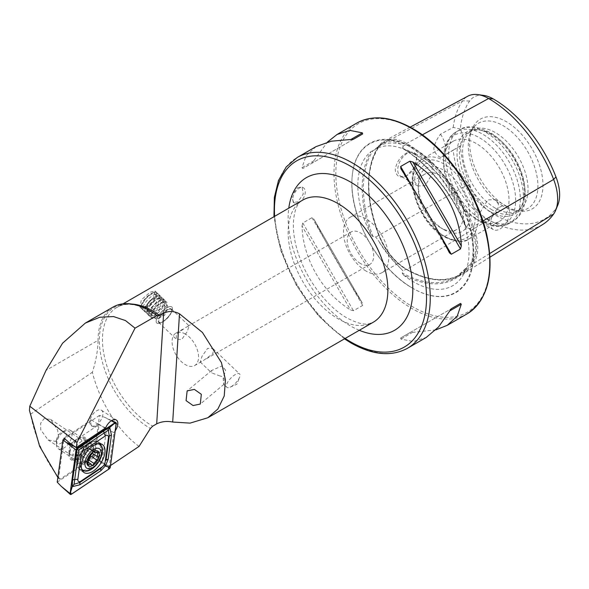 <?xml version="1.0" encoding="UTF-8"?>
<svg xmlns="http://www.w3.org/2000/svg" width="589" height="589" viewBox="0 0 589 589"><rect width="100%" height="100%" fill="white"/><g stroke="black" fill="none" stroke-linecap="round" stroke-linejoin="round"><path stroke-width="0.44" stroke-dasharray="2.94 2.21" d="M489.761 253.506L473.468 263.577A0.883 0.692 35.1 0 0 472.297 263.29L469.389 265.087L471.612 262.296C477.053 253.425 477.053 243.345 471.612 232.051L469.389 228.709L467.364 227.634L466.827 228.355L465.811 226.323A78.624 45.397 -120 0 0 413.434 153.42A78.624 45.397 -120 0 0 403.399 148.678A109.326 63.119 60 0 1 465.811 226.323M469.389 265.087L456.188 277.036A108.442 62.611 60 0 1 402.184 272.906L403.126 272.633L403.031 271.014L400.925 268.606C393.209 260.912 385.648 251.51 378.248 240.393L375.745 237.072L373.684 235.998L373.109 236.734L371.092 234.783A109.326 63.119 60 0 1 371.092 151.564A78.624 45.397 -120 0 0 371.092 234.783M482.958 221L473.468 226.581A45.309 26.159 -120 0 1 473.468 263.577A109.127 63.001 60 0 1 462.159 274.378A109.127 63.001 60 0 1 406.638 269.548A45.309 26.159 60 0 1 378.896 235.033A109.127 63.001 60 0 1 378.896 145.932A45.309 26.159 60 0 1 384.389 140.985A45.309 26.159 60 0 1 406.638 143.451A109.127 63.001 60 0 1 473.468 226.581L469.389 228.709M371.092 151.564L373.684 150.35L382.916 142.774L391.979 140.742L400.925 144.121L403.031 146.153L403.126 147.721L401.985 148.111C427.864 163.352 453.088 194.664 466.341 228.068L466.827 228.355A108.442 62.611 60 0 0 402.184 147.942L403.399 148.678M373.684 150.35L375.613 149.127C385.162 143.635 397.465 144.997 412.521 153.214C452.33 173.718 481.993 247.49 463.307 274.783A78.624 45.397 -120 0 0 465.811 269.394A109.326 63.119 60 0 1 403.399 274.967A78.624 45.397 -120 0 0 413.434 281.814A78.624 45.397 -120 0 0 463.307 274.783M219.984 375.996L211.598 372.844L211.694 370.444L221.736 366.041L225.631 370.157L223.165 378.521L223.71 384.381L224.284 379.53C223.908 377.586 222.473 376.408 219.984 375.996M225.631 370.157A9.255 1.406 -129.8 0 0 222.046 366.329A9.255 1.406 -129.8 0 0 221.736 366.041M161.901 322.183A11.022 4.086 133.6 0 0 171.951 310.926A11.022 4.086 133.6 0 0 171.907 307.038A11.022 4.086 133.6 0 0 166.716 307.848A11.022 4.086 133.6 0 0 158.338 315.947A11.022 4.086 133.6 0 0 156.711 322.993A11.022 4.086 133.6 0 0 160.591 322.853A11.022 4.086 133.6 0 0 161.901 322.183M162.998 321.712A9.255 3.431 133.6 0 0 171.443 312.258A9.255 3.431 133.6 0 0 171.399 308.989A9.255 3.431 133.6 0 0 167.04 309.674A9.255 3.431 133.6 0 0 160.009 316.477A9.255 3.431 133.6 0 0 158.632 322.397A9.255 3.431 133.6 0 0 161.894 322.279A9.255 3.431 133.6 0 0 162.998 321.712M145.409 306.479L153.309 297.931L155.062 290.988L150.224 292.144L141.375 299.794L139.858 306.95L145.409 306.479M185.726 327.477L189.054 325.805L187.346 331.474L181.684 339.514L176.288 339.212L176.332 334.169L185.726 327.477M231.168 386.649A9.255 3.431 133.6 0 0 239.613 377.188A9.255 3.431 133.6 0 0 239.576 373.927A9.255 3.431 133.6 0 0 235.21 374.611A9.255 3.431 133.6 0 0 228.179 381.414A9.255 3.431 133.6 0 0 226.809 387.334A9.255 3.431 133.6 0 0 230.071 387.209A9.255 3.431 133.6 0 0 231.168 386.649M203.588 360.38L212.982 353.694L213.027 348.644L207.63 348.342L201.968 356.382L200.26 362.044L203.588 360.38M95.911 425.243A9.255 4.955 123.3 0 0 102.192 417.395A9.255 4.955 123.3 0 0 101.455 410.231A9.255 4.955 123.3 0 0 96.824 410.688A9.255 4.955 123.3 0 0 90.544 418.536A9.255 4.955 123.3 0 0 91.28 425.7A9.255 4.955 123.3 0 0 95.911 425.243M110.518 465.538L109.282 466.363L113.861 432.554A9.255 4.955 123.3 0 0 115.208 430.839M113.861 432.554L106.535 429.167L99.136 424.301A9.255 4.955 123.3 0 1 96.971 425.935A9.255 4.955 123.3 0 1 92.34 426.392A9.255 4.955 123.3 0 1 91.391 419.847L64.024 438.201M77.704 459.162A13.223 7.083 123.3 0 0 87.643 444.062A13.223 7.083 123.3 0 0 80.222 437.76A13.223 7.083 123.3 0 0 79.007 438.378A13.223 7.083 123.3 0 0 68.987 454.841A13.223 7.083 123.3 0 0 77.704 459.162M75.105 454.207A9.255 4.955 123.3 0 0 81.385 446.352A9.255 4.955 123.3 0 0 80.649 439.195A9.255 4.955 123.3 0 0 76.865 439.225A9.255 4.955 123.3 0 0 76.018 439.652A9.255 4.955 123.3 0 0 69.001 451.174A9.255 4.955 123.3 0 0 70.474 454.664A9.255 4.955 123.3 0 0 75.105 454.207M299.057 202.682A8.813 5.087 120 0 0 304.815 194.915A8.813 5.087 120 0 0 303.468 187.854A8.813 5.087 120 0 0 299.057 188.289A8.813 5.087 120 0 0 293.3 196.056A8.813 5.087 120 0 0 294.655 203.124A8.813 5.087 120 0 0 299.057 202.682M297.754 187.538L302.032 187.03L303.291 194.046L297.754 201.931L293.219 202.292L291.776 195.18L297.754 187.538M500.068 207.004A13.444 7.76 -60 0 1 506.79 206.334A13.444 7.76 -60 0 1 508.852 217.105A13.444 7.76 -60 0 1 500.068 228.952A13.444 7.76 -60 0 1 493.346 229.622A13.444 7.76 -60 0 1 491.285 218.85A13.444 7.76 -60 0 1 500.068 207.004M487.751 221.839L497.734 210.715L498.434 204.118L495.187 199.634L487.751 199.892L480.182 212.415L481.743 222.922L487.751 221.839M407.227 175.353A13.444 7.76 -60 0 1 400.513 176.023A13.444 7.76 -60 0 1 398.451 165.244A13.444 7.76 -60 0 1 407.227 153.405A13.444 7.76 -60 0 1 413.949 152.735A13.444 7.76 -60 0 1 416.732 158.89A13.444 7.76 -60 0 1 407.227 175.353L406.889 175.551C400.196 178.629 396.309 176.737 395.234 169.875C396.294 162.358 400.181 156.674 406.889 152.816L413.89 151.925L416.732 158.058L413.876 168.064L406.889 175.551M425.125 163.735L431.133 162.66L432.701 173.159L425.125 185.69L417.697 185.94L414.45 181.456L415.142 174.874L425.125 163.735M403.399 274.967L402.184 272.906M412.521 288.161L412.808 288.33A86.163 49.748 60 0 1 351.883 182.804A86.163 49.748 60 0 1 412.808 147.625A86.163 49.748 60 0 1 473.733 253.152A86.163 49.748 60 0 1 412.808 288.33L412.521 288.161A85.751 49.513 60 0 1 351.883 183.135A85.751 49.513 60 0 1 412.521 148.126A85.751 49.513 60 0 1 473.158 253.152A85.751 49.513 60 0 1 412.521 288.161C379.824 270.123 351.154 220.47 351.883 183.135L351.883 182.804M185.307 334.029A18.73 10.816 -120 0 0 175.942 333.102A18.73 10.816 -120 0 0 173.07 348.114A18.73 10.816 -120 0 0 185.307 364.62A18.73 10.816 -120 0 0 194.672 365.548A18.73 10.816 -120 0 0 197.543 350.536A18.73 10.816 -120 0 0 185.307 334.029M366.063 271.058A31.953 18.45 60 0 1 345.191 242.896A31.953 18.45 60 0 1 350.087 217.297A31.953 18.45 60 0 1 366.063 218.88A31.953 18.45 60 0 1 386.936 247.034A31.953 18.45 60 0 1 382.04 272.641A31.953 18.45 60 0 1 366.063 271.058M360.446 263.504A18.73 10.816 60 0 1 348.209 246.997A18.73 10.816 60 0 1 351.081 231.992A18.73 10.816 60 0 1 360.446 232.92A18.73 10.816 60 0 1 372.682 249.419A18.73 10.816 60 0 1 369.811 264.432A18.73 10.816 60 0 1 360.446 263.504M440.859 227.877L440.859 227.877A31.953 18.45 60 0 1 418.264 188.738A31.953 18.45 60 0 1 424.883 174.116A31.953 18.45 60 0 1 440.859 175.699A31.953 18.45 60 0 1 461.732 203.853A31.953 18.45 60 0 1 456.836 229.46A31.953 18.45 60 0 1 440.859 227.877L443.973 229.673A36.363 20.99 60 0 1 418.264 185.145A36.363 20.99 60 0 1 443.973 170.295A36.363 20.99 60 0 1 469.683 214.83A36.363 20.99 60 0 1 443.973 229.673L440.859 227.877M476.295 219.108L476.295 219.108A46.273 26.719 60 0 1 443.576 162.431A46.273 26.719 60 0 1 453.162 141.25A46.273 26.719 60 0 1 476.295 143.539A46.273 26.719 60 0 1 506.533 184.32A46.273 26.719 60 0 1 499.435 221.398A46.273 26.719 60 0 1 476.295 219.108L479.601 221.015A50.949 29.421 60 0 1 443.576 158.618A50.949 29.421 60 0 1 479.601 137.811A50.949 29.421 60 0 1 515.633 200.216A50.949 29.421 60 0 1 479.601 221.015L476.295 219.108M490.637 211.871A47.547 27.455 60 0 1 457.572 161.003A47.547 27.455 60 0 1 478.636 129.852A47.547 27.455 60 0 1 490.637 134.226A47.547 27.455 60 0 1 522.045 205.031A47.547 27.455 60 0 1 490.637 211.871M492.19 209.934A46.273 26.719 60 0 1 461.96 169.153A46.273 26.719 60 0 1 469.05 132.069A46.273 26.719 60 0 1 480.514 130.11A46.273 26.719 60 0 1 492.19 134.366A46.273 26.719 60 0 1 522.76 203.279A46.273 26.719 60 0 1 515.331 212.224A46.273 26.719 60 0 1 492.19 209.934M495.305 208.131A46.273 26.719 60 0 1 466.407 171.377A46.273 26.719 60 0 1 468.203 133.526A46.273 26.719 60 0 1 472.172 130.272A46.273 26.719 60 0 1 495.305 132.562A46.273 26.719 60 0 1 525.543 173.343A46.273 26.719 60 0 1 518.445 210.428A46.273 26.719 60 0 1 513.645 212.231A46.273 26.719 60 0 1 495.305 208.131M503.102 206.047A49.226 28.419 60 0 1 470.582 132.731A49.226 28.419 60 0 1 474.27 126.679A49.226 28.419 60 0 1 503.102 125.656A49.226 28.419 60 0 1 536.38 173.284A49.226 28.419 60 0 1 522.605 210.406A49.226 28.419 60 0 1 515.522 210.567A49.226 28.419 60 0 1 503.102 206.047M506.304 206.334A51.847 29.936 60 0 1 472.054 129.124A51.847 29.936 60 0 1 506.304 121.665A51.847 29.936 60 0 1 542.351 177.134A51.847 29.936 60 0 1 519.38 211.098A51.847 29.936 60 0 1 506.304 206.334M435.853 329.869L409.819 332.682L400.645 337.983L400.94 339.08L413.338 341.524L426.208 337.468M55.697 441.433L58.502 436.501L57.634 430.051L50.521 419.375L44.079 418.639L40.648 423.27L40.722 429.698L48.062 439.917L55.697 441.433M139.07 446.396C118.22 431.435 99.607 401.558 92.37 372.27C95.985 361.05 97.877 350.403 98.046 340.332L46.038 370.356M113.11 307.038A72.719 41.988 -120 0 0 98.046 340.332M109.282 466.363L102.059 462.284L106.535 429.167M102.059 462.284L94.858 455.945L99.136 424.301M57.847 477.443L58.591 478.356L63.877 439.269M58.591 478.356L60.034 479.232L94.858 455.945M60.034 479.232C45.412 461.062 35.576 439.394 30.525 414.229L92.37 372.27M30.525 414.229L29.45 410.452M301.995 225.977L302.805 222.988L311.979 217.687L313.871 219.123L362.353 303.092C346.531 278.847 326.961 244.943 313.871 219.123L362.529 303.387L362.647 305.448L353.466 310.742L350.477 309.947C322.514 292.711 302.945 258.807 301.995 225.977L350.477 309.947M316.028 146.624L306.081 155.746L301.995 167.703L302.805 168.513L311.979 163.212L327.432 142.074M483.54 95.381A38.579 22.272 60 0 0 469.654 101.036A102.398 59.121 60 0 0 460.318 129.035A17.626 10.175 60 0 1 460.318 145.866A102.398 59.121 60 0 0 469.654 184.644L462.637 187.552A106.211 61.322 60 0 1 453.221 150.085L460.318 145.866M469.654 184.644A38.579 22.272 60 0 0 493.28 214.035A102.398 59.121 60 0 0 555.979 208.432A38.579 22.272 -120 0 0 557.842 204.994M460.318 129.035L453.221 127.423L440.469 134.204C436.942 138.871 434.711 143.694 433.769 148.664C434.689 152.75 436.92 155.651 440.469 157.366L453.221 150.085M453.221 127.423A106.211 61.322 60 0 1 462.637 100.829A42.393 24.48 60 0 1 467.784 96.198M422.32 134.852L406.638 143.451A0.883 0.508 -60 0 1 406.02 144.511A108.266 62.508 60 0 1 472.297 227.001A44.447 25.666 -120 0 1 472.297 263.29A108.266 62.508 60 0 1 461.084 274.003L456.188 277.036A108.442 62.611 60 0 0 466.827 267.126L465.811 269.394M542.646 224.549A106.211 61.322 60 0 1 488.605 219.852A42.393 24.48 60 0 1 462.637 187.552L378.779 235.35A108.266 62.508 60 0 1 378.779 146.956L375.745 148.59M440.469 134.204A17.626 10.175 60 0 1 441.883 156.777A17.626 10.175 60 0 1 440.469 157.366M409.819 332.682L451.292 308.739M400.645 337.983L451.314 308.724L400.645 337.983M353.466 139.262L302.805 168.513M362.647 133.961L311.979 163.212L362.647 133.961M91.391 419.847L98.79 424.721L70.496 443.694M98.79 424.721L105.667 427.85M69.87 452.867A12.119 6.494 123.3 0 0 71.696 458.897A12.119 6.494 123.3 0 0 80.59 456.158A12.119 6.494 123.3 0 0 86.841 444.673A12.119 6.494 123.3 0 0 85.022 438.643A12.119 6.494 123.3 0 0 76.121 441.382A12.119 6.494 123.3 0 0 69.87 452.867M57.214 482.155L93.784 457.631L98.952 460.988L109.098 468.969M93.784 457.631L99.504 415.385L104.849 417.395L111.284 420.796M99.504 415.385L64.665 438.746M88.402 460.966A1.738 0.928 -56.7 0 1 86.701 461.864A1.738 0.928 -56.7 0 1 86.443 461.452A3.041 1.627 123.3 0 0 86.001 460.716A3.041 1.627 123.3 0 0 83.8 461.378A1.738 0.928 -56.7 0 1 82.541 461.754A1.738 0.928 -56.7 0 1 82.261 461.047A1.738 0.928 -56.7 0 1 82.688 459.832A3.041 1.627 123.3 0 0 82.953 456.475A3.041 1.627 123.3 0 0 82.821 456.401A1.738 0.928 -56.7 0 1 82.754 456.365A1.738 0.928 -56.7 0 1 82.475 455.658A1.738 0.928 -56.7 0 1 84.109 453.412A3.041 1.627 123.3 0 0 86.892 450.048A1.738 0.928 -56.7 0 1 87.827 448.509A1.738 0.928 -56.7 0 1 89.035 448.185A1.738 0.928 -56.7 0 1 89.285 448.597A3.041 1.627 123.3 0 0 89.734 449.333A3.041 1.627 123.3 0 0 91.936 448.671A1.738 0.928 -56.7 0 1 93.195 448.295A1.738 0.928 -56.7 0 1 93.04 450.217A3.041 1.627 123.3 0 0 92.296 452.337A3.041 1.627 123.3 0 0 92.333 452.838M88.519 445.608A11.022 5.905 123.3 0 0 88.217 443.105A11.022 5.905 123.3 0 0 86.774 441.124A11.022 5.905 123.3 0 0 78.263 444.018A11.022 5.905 123.3 0 0 72.918 455.039A11.022 5.905 123.3 0 0 74.663 459.53A11.022 5.905 123.3 0 0 77.056 460.068A11.022 5.905 123.3 0 0 88.519 445.608M56.441 444.202A11.022 5.905 123.3 0 0 56.434 444.54A11.022 5.905 123.3 0 0 58.186 448.685A11.022 5.905 123.3 0 0 66.697 445.785A11.022 5.905 123.3 0 0 72.042 434.763A11.022 5.905 123.3 0 0 70.297 430.279A11.022 5.905 123.3 0 0 65.799 430.309A11.022 5.905 123.3 0 0 56.441 444.202M56.448 440.66A7.053 3.777 123.3 0 0 56.448 440.874A7.053 3.777 123.3 0 0 61.322 443.046A7.053 3.777 123.3 0 0 66.439 434.623A7.053 3.777 123.3 0 0 62.441 431.766A7.053 3.777 123.3 0 0 56.448 440.66M97.767 443.841A15.424 8.261 123.3 0 0 86.708 450.246A15.424 8.261 123.3 0 0 80.678 464.088A15.424 8.261 123.3 0 0 81.51 468.549M98.525 443.723A15.424 8.261 123.3 0 0 96.338 443.421A15.424 8.261 123.3 0 0 80.052 463.683A15.424 8.261 123.3 0 0 80.56 467.401A15.424 8.261 123.3 0 0 81.694 469.286M82.497 469.963A15.424 8.261 123.3 0 0 94.417 465.906A15.424 8.261 123.3 0 0 101.904 450.475A15.424 8.261 123.3 0 0 99.46 444.194M98.032 457.02L92.907 453.648A1.738 0.928 -56.7 0 1 92.981 453.685A1.738 0.928 -56.7 0 1 93.084 453.78M153.331 292.586A10.403 3.858 133.6 0 0 145.483 298.343A10.403 3.858 133.6 0 0 141.205 306.177A10.403 3.858 133.6 0 0 144.46 308.084A10.403 3.858 133.6 0 0 154.774 299.072A10.403 3.858 133.6 0 0 154.355 292.365A10.403 3.858 133.6 0 0 153.331 292.586M154.009 292.527A11.022 4.086 133.6 0 0 145.697 298.623A11.022 4.086 133.6 0 0 141.161 306.921A11.022 4.086 133.6 0 0 141.713 308.71A11.022 4.086 133.6 0 0 144.614 308.938A11.022 4.086 133.6 0 0 154.333 301.126A11.022 4.086 133.6 0 0 156.91 292.755A11.022 4.086 133.6 0 0 155.098 292.291A11.022 4.086 133.6 0 0 154.009 292.527M155.636 294.08A11.022 4.086 133.6 0 0 145.917 301.892A11.022 4.086 133.6 0 0 143.341 310.263A11.022 4.086 133.6 0 0 143.893 310.602A11.022 4.086 133.6 0 0 146.241 310.491A11.022 4.086 133.6 0 0 155.444 303.335A11.022 4.086 133.6 0 0 158.905 294.846A11.022 4.086 133.6 0 0 158.537 294.309A11.022 4.086 133.6 0 0 155.636 294.08M156.77 296.171A10.138 3.755 133.6 0 0 149.297 301.597A10.138 3.755 133.6 0 0 144.982 309.151A10.138 3.755 133.6 0 0 145.969 311.382A10.138 3.755 133.6 0 0 148.133 311.272A10.138 3.755 133.6 0 0 156.6 304.697A10.138 3.755 133.6 0 0 159.781 296.878A10.138 3.755 133.6 0 0 157.506 295.995A10.138 3.755 133.6 0 0 156.77 296.171M157.683 296.024A11.022 4.086 133.6 0 0 149.554 301.921A11.022 4.086 133.6 0 0 144.865 310.131A11.022 4.086 133.6 0 0 145.939 312.553A11.022 4.086 133.6 0 0 148.288 312.435A11.022 4.086 133.6 0 0 157.491 305.286A11.022 4.086 133.6 0 0 160.952 296.79A11.022 4.086 133.6 0 0 158.478 295.833A11.022 4.086 133.6 0 0 157.683 296.024M158.816 298.122A10.138 3.755 133.6 0 0 151.344 303.549A10.138 3.755 133.6 0 0 147.022 311.095A10.138 3.755 133.6 0 0 148.016 313.326A10.138 3.755 133.6 0 0 150.173 313.223A10.138 3.755 133.6 0 0 158.64 306.641A10.138 3.755 133.6 0 0 161.828 298.829A10.138 3.755 133.6 0 0 159.553 297.946A10.138 3.755 133.6 0 0 158.816 298.122M159.729 297.975A11.022 4.086 133.6 0 0 151.601 303.865A11.022 4.086 133.6 0 0 146.904 312.074A11.022 4.086 133.6 0 0 147.986 314.497A11.022 4.086 133.6 0 0 150.335 314.386A11.022 4.086 133.6 0 0 159.538 307.237A11.022 4.086 133.6 0 0 162.998 298.741A11.022 4.086 133.6 0 0 160.525 297.776A11.022 4.086 133.6 0 0 159.729 297.975M160.863 300.073A10.138 3.755 133.6 0 0 153.39 305.492A10.138 3.755 133.6 0 0 149.069 313.046A10.138 3.755 133.6 0 0 150.062 315.277A10.138 3.755 133.6 0 0 152.22 315.167A10.138 3.755 133.6 0 0 160.687 308.592A10.138 3.755 133.6 0 0 163.875 300.773A10.138 3.755 133.6 0 0 161.6 299.889A10.138 3.755 133.6 0 0 160.863 300.073M161.769 299.919A11.022 4.086 133.6 0 0 150.004 310.948A11.022 4.086 133.6 0 0 148.951 314.025A11.022 4.086 133.6 0 0 150.033 316.448A11.022 4.086 133.6 0 0 152.374 316.33A11.022 4.086 133.6 0 0 161.577 309.181A11.022 4.086 133.6 0 0 165.045 300.684A11.022 4.086 133.6 0 0 162.571 299.727A11.022 4.086 133.6 0 0 161.769 299.919M162.91 302.017A10.138 3.755 133.6 0 0 155.43 307.443A10.138 3.755 133.6 0 0 151.115 314.99A10.138 3.755 133.6 0 0 152.109 317.221A10.138 3.755 133.6 0 0 154.266 317.118A10.138 3.755 133.6 0 0 162.733 310.536A10.138 3.755 133.6 0 0 165.921 302.724A10.138 3.755 133.6 0 0 163.646 301.84A10.138 3.755 133.6 0 0 162.91 302.017M163.816 301.87A11.022 4.086 133.6 0 0 155.695 307.767A11.022 4.086 133.6 0 0 150.998 315.969A11.022 4.086 133.6 0 0 151.52 318.053A11.022 4.086 133.6 0 0 154.421 318.281A11.022 4.086 133.6 0 0 164.147 310.469A11.022 4.086 133.6 0 0 166.716 302.098A11.022 4.086 133.6 0 0 164.618 301.678A11.022 4.086 133.6 0 0 163.816 301.87M169.006 306.81A11.022 4.086 133.6 0 0 159.28 314.622A11.022 4.086 133.6 0 0 156.711 322.993A11.022 4.086 133.6 0 0 159.612 323.221A11.022 4.086 133.6 0 0 160.863 322.728A11.022 4.086 133.6 0 0 171.841 311.198A11.022 4.086 133.6 0 0 171.907 307.038A11.022 4.086 133.6 0 0 169.006 306.81M168.918 309.365A8.725 3.232 133.6 0 0 159.913 317.5A8.725 3.232 133.6 0 0 161.474 322.36A8.725 3.232 133.6 0 0 162.468 321.969A8.725 3.232 133.6 0 0 171.163 312.84A8.725 3.232 133.6 0 0 168.918 309.365M157.425 318.605A8.813 3.269 133.6 0 0 158.426 318.207A8.813 3.269 133.6 0 0 167.21 308.982A8.813 3.269 133.6 0 0 167.261 305.654A8.813 3.269 133.6 0 0 164.942 305.477A8.813 3.269 133.6 0 0 157.16 311.721A8.813 3.269 133.6 0 0 155.098 318.421A8.813 3.269 133.6 0 0 157.425 318.605M145.137 306.898A8.813 3.269 133.6 0 0 152.912 300.648A8.813 3.269 133.6 0 0 154.973 293.955A8.813 3.269 133.6 0 0 152.654 293.771A8.813 3.269 133.6 0 0 144.872 300.022A8.813 3.269 133.6 0 0 142.818 306.714A8.813 3.269 133.6 0 0 145.137 306.898M471.612 232.051A79.522 45.913 60 0 1 471.612 262.296M493.28 214.035L488.605 219.852L406.638 269.548A0.883 0.508 120 0 0 406.454 269.158A0.883 0.508 120 0 0 406.02 269.202L403.031 271.014M469.654 101.036L462.637 100.829L378.896 145.932A0.883 0.692 -144.9 0 1 378.779 146.956A44.447 25.666 60 0 1 384.175 142.096A44.447 25.666 60 0 1 405.998 144.519L403.031 146.153M400.925 268.606A79.522 45.913 60 0 1 378.248 240.393M378.248 146.146A79.522 45.913 60 0 1 400.925 144.121M407.441 348.305A110.18 63.612 60 0 1 352.347 342.85A110.18 63.612 60 0 1 280.371 245.753A110.18 63.612 60 0 1 297.261 157.462M302.753 200.091A70.518 40.715 -120 0 0 291.945 256.598A70.518 40.715 -120 0 0 338.012 318.737A70.518 40.715 -120 0 0 373.271 322.227L368.721 323.788C363.722 324.922 356.426 322.949 346.833 317.861C328.699 307.775 308.85 283.081 299.808 257.849C288.507 228.252 293.845 203.573 302.753 200.091M359.297 330.304A88.144 50.89 60 0 1 350.477 325.938A88.144 50.89 60 0 1 288.779 208.16M466.967 313.937A110.18 63.612 60 0 1 411.873 308.481A110.18 63.612 60 0 1 339.897 211.385A110.18 63.612 60 0 1 356.787 123.094M412.808 129.094A108.862 62.854 60 0 1 489.783 262.422A108.862 62.854 60 0 1 412.808 306.862A108.862 62.854 60 0 1 335.833 173.534A108.862 62.854 60 0 1 412.808 129.094M445.534 236.874A46.273 26.719 60 0 1 415.304 196.093A46.273 26.719 60 0 1 422.394 159.008A46.273 26.719 60 0 1 445.534 161.298A46.273 26.719 60 0 1 475.765 202.079A46.273 26.719 60 0 1 468.667 239.163A46.273 26.719 60 0 1 445.534 236.874M443.973 235.968A44.072 25.445 60 0 1 412.808 181.994A44.072 25.445 60 0 1 443.973 164A44.072 25.445 60 0 1 475.139 217.982A44.072 25.445 60 0 1 443.973 235.968M482.906 220.691A52.885 30.532 60 0 1 448.362 174.086A52.885 30.532 60 0 1 456.468 131.708A52.885 30.532 60 0 1 482.906 134.321A52.885 30.532 60 0 1 517.459 180.926A52.885 30.532 60 0 1 509.352 223.312A52.885 30.532 60 0 1 482.906 220.691M486.043 218.88A52.885 30.532 60 0 1 451.498 172.275A52.885 30.532 60 0 1 459.604 129.897A52.885 30.532 60 0 1 486.043 132.51A52.885 30.532 60 0 1 520.595 179.115A52.885 30.532 60 0 1 512.489 221.501A52.885 30.532 60 0 1 486.043 218.88M131.745 304.042A70.518 40.715 -120 0 0 117.064 307.303A70.518 40.715 -120 0 0 106.248 363.811A70.518 40.715 -120 0 0 152.315 425.95A70.518 40.715 -120 0 0 152.691 426.164M123.094 303.821L117.064 307.303C125.538 302.393 136.552 303.629 150.114 311.014A71.806 41.458 -120 0 0 99.342 340.332A71.806 41.458 -120 0 0 150.114 428.277A71.806 41.458 -120 0 0 150.423 428.453M373.109 236.734A108.442 62.611 60 0 1 373.109 150.541M382.916 142.774L384.175 142.096L378.977 146.779C365.423 168.182 365.452 197.609 379.08 235.07C385.42 250.472 394.549 261.833 406.454 269.158C427.452 280.879 445.35 282.683 460.149 274.57L461.084 274.003A108.266 62.508 60 0 1 405.998 269.217A44.447 25.666 60 0 1 378.779 235.35L375.745 237.072M555.979 208.432L553.645 214.035M274.629 216.332A107.537 62.088 -120 0 0 345.147 338.469M449.422 252.821L400.94 168.852M437.73 230.726L414.229 190.019M412.815 332.225L400.94 339.08M311.979 217.687L362.647 305.448M302.805 222.988L353.466 310.742M313.871 160.849L301.995 167.703M76.423 457.182A12.119 6.494 123.3 0 0 78.249 463.204A12.119 6.494 123.3 0 0 87.143 460.473A12.119 6.494 123.3 0 0 93.393 448.98A12.119 6.494 123.3 0 0 91.575 442.957A12.119 6.494 123.3 0 0 82.674 445.696A12.119 6.494 123.3 0 0 76.423 457.182M82.688 470.088A16.168 8.658 123.3 0 0 100.314 450.305A16.168 8.658 123.3 0 0 99.644 444.312M99.283 443.672A16.168 8.658 123.3 0 0 87.282 444.805A16.168 8.658 123.3 0 0 77.674 461.239A16.168 8.658 123.3 0 0 81.952 470M100.307 443.745A16.75 8.975 123.3 0 0 98.79 442.162A16.75 8.975 123.3 0 0 86.495 445.947A16.75 8.975 123.3 0 0 77.851 461.82A16.75 8.975 123.3 0 0 80.376 470.147A16.75 8.975 123.3 0 0 82.423 470.92M84.323 470.928A16.75 8.975 123.3 0 0 101.308 450.489A16.75 8.975 123.3 0 0 101.072 445.483M98.952 460.988L110.312 467.055M61.204 486.293L71.357 494.281M111.645 420.568L104.849 417.395L116.21 423.462M77.748 458.146A10.933 5.853 123.3 0 0 78.101 460.782A10.933 5.853 123.3 0 0 86.509 460.988A10.933 5.853 123.3 0 0 93.224 448.781A10.933 5.853 123.3 0 0 89.285 443.789A10.933 5.853 123.3 0 0 77.748 458.146M93.04 450.217L96.412 452.433M82.821 456.401L87.849 459.714M83.8 461.378L87.584 463.874M86.443 461.452L91.567 464.824M82.688 459.832L87.82 463.212M84.109 453.412L89.241 456.784M86.892 450.048L92.024 453.427M89.285 448.597L93.813 451.579M91.936 448.671L97.06 452.043M211.694 370.444L187.133 390.905M171.443 312.258L171.951 310.926M155.062 290.988L166.716 302.098M171.399 308.989L189.054 325.805M213.027 348.644L239.576 373.927M230.071 387.209L236.933 384.19L239.613 377.188M101.455 410.231L116.379 420.053M76.865 439.225L80.222 437.76M302.032 187.03L303.468 187.854M506.79 206.334L495.187 199.634M416.732 158.89L416.732 158.058M431.133 162.66L413.949 152.735M350.087 217.297L424.883 174.116M418.264 188.738L418.264 185.145M453.162 141.25L422.394 159.008C400.535 169.772 416.673 222.428 444.43 236.977C456.122 242.3 464.206 243.029 468.667 239.163L499.435 221.398M443.576 162.431L443.576 158.618C443.745 143.701 450.143 134.962 456.468 131.708L459.604 129.897C466.105 125.082 476.022 125.847 489.349 132.186C520.264 148.995 539.495 206.356 512.489 221.501L509.352 223.312C503.367 227.155 492.603 228.326 479.601 221.015M480.514 130.11L478.636 129.852M469.05 132.069L472.172 130.272M468.203 133.526L474.27 126.679M470.582 132.731L472.054 129.124M351.081 231.992L187.876 326.21M182.708 329.199L175.942 333.102M50.521 419.375L80.649 439.195M48.062 439.917L70.474 454.664M369.811 264.432L206.606 358.657M201.438 361.639L194.672 365.548M515.522 210.567L519.38 211.098M513.645 212.231L522.605 210.406M515.331 212.224L518.445 210.428M522.76 203.279L522.045 205.031M382.04 272.641L456.836 229.46M410.143 127.15L384.389 140.985M490.011 257.135L462.159 274.378M441.883 156.777L456.497 148.34M417.697 185.94L400.513 176.023M493.346 229.622L481.743 222.922M449.547 253.056L400.8 168.623M293.219 202.292L294.655 203.124M69.001 451.174L68.987 454.841M91.28 425.7L92.34 426.392M200.26 362.044L211.598 372.844M223.71 384.381L226.809 387.334M158.632 322.397L176.288 339.212M139.858 306.95L151.52 318.053M161.894 322.279L160.591 322.853M223.872 384.389L200.282 404.047M344.462 338.866L318.362 315.8L296.289 285.253L280.865 250.862L273.944 216.73M71.696 458.897L78.425 463.366L78.219 460.097C78.153 451.815 91.501 440.786 91.788 443.061L85.022 438.643M83.947 472.496L80.376 470.147C78.02 468.498 77.1 465.582 77.601 461.401C78.683 450.151 92.731 437.222 98.79 442.162L102.361 444.518M80.56 467.401L78.116 460.804L77.056 460.068M96.338 443.421L89.285 443.789L88.217 443.105M82.754 456.365L87.894 459.751M82.541 461.754L87.805 465.222M58.186 448.685L74.663 459.53M56.448 440.874L56.434 444.54M62.441 431.766L65.799 430.309M70.297 430.279L86.774 441.124M86.001 460.716L88.203 462.166M82.953 456.475L87.82 459.678M89.035 448.185L94.247 451.616M89.734 449.333L93.415 451.748M93.195 448.295L98.459 451.763M92.981 453.685L98.127 457.071M86.701 461.864L91.906 465.295M141.205 306.177L141.161 306.921M141.713 308.71L143.341 310.263M145.969 311.382L143.893 310.602M144.982 309.151L144.865 310.131M148.016 313.326L145.939 312.553M147.022 311.095L146.904 312.074M150.062 315.277L147.986 314.497M149.069 313.046L148.951 314.025M152.109 317.221L150.033 316.448M151.115 314.99L150.998 315.969M158.426 318.207L164.603 315.299L167.21 308.982M154.973 293.955L167.261 305.654M142.818 306.714L155.098 318.421M171.163 312.84L171.841 311.198M162.468 321.969L160.863 322.728M163.646 301.84L164.618 301.678M165.921 302.724L165.045 300.684M161.6 299.889L162.571 299.727M163.875 300.773L162.998 298.741M159.553 297.946L160.525 297.776M161.828 298.829L160.952 296.79M157.506 295.995L158.478 295.833M159.781 296.878L158.905 294.846M156.91 292.755L158.537 294.309M154.355 292.365L155.098 292.291M158.618 315.535A8.813 8.813 0 0 0 162.888 301.597A8.813 8.813 0 0 0 147.589 309.718A8.813 8.813 0 0 0 158.618 315.535"/><path stroke-width="0.88" d="M194.363 389.395L187.133 390.905L186.08 400.638L193.052 405.549L200.282 404.047L201.335 394.313L194.363 389.395M115.208 430.839A9.255 4.955 123.3 0 0 116.379 420.053A9.255 4.955 123.3 0 0 111.748 420.509A9.255 4.955 123.3 0 0 105.667 427.85L76.275 447.552L76.968 442.464L135.028 328.161L156.888 315.542A72.719 41.988 -120 0 0 149.473 310.639A72.719 41.988 -120 0 0 149.466 310.639A72.719 41.988 -120 0 0 113.11 307.038L85.361 323.059L62.552 343.232L46.038 370.356L29.789 406.211L29.45 410.452L39.662 446.366L57.847 477.443M273.944 216.73L274.364 197.322L278.501 180.462L286.232 166.93L297.261 157.462A110.18 63.612 60 0 1 352.347 162.917A110.18 63.612 60 0 1 424.33 260.014A110.18 63.612 60 0 1 407.441 348.305L426.208 337.468L438.547 326.976L451.314 308.724L460.488 303.431L461.297 304.233L457.211 316.197L447.265 325.312L435.853 329.869M400.94 168.852L400.645 166.496L409.819 161.195L412.815 161.997C440.778 179.233 460.348 213.13 461.297 245.966L460.488 248.956L451.314 254.257L449.422 252.821C436.331 227.001 416.754 193.096 400.94 168.852L400.8 168.623M156.888 315.542L159.626 315.63L163.624 313.326C168.528 310.764 173.814 310.926 179.498 313.804L202.432 332.454L221.442 362.603L225.462 379.876L224.218 395.999L217.893 409.002L207.807 417.763L190.07 423.116L172.702 422.041C166.93 420.892 161.592 421.496 156.689 423.852L152.691 426.164L150.423 428.453L139.07 446.396L110.518 465.538M150.114 311.014L149.466 310.639L150.114 311.014A71.806 41.458 -120 0 1 157.484 315.888M63.877 439.269L64.024 438.201L70.496 443.694L76.275 447.552M29.789 406.211L76.968 442.464M327.432 142.074L337.077 134.469L349.947 130.412L362.353 132.856L362.647 133.961L353.466 139.262L331.283 141.191L316.028 146.624L297.261 157.462M410.143 127.15L467.784 96.198A42.393 24.48 60 0 1 477.907 94.608L483.54 95.381A38.579 22.272 60 0 1 493.28 98.93A102.398 59.121 60 0 1 555.979 176.928L553.645 179.424L482.958 221M490.011 257.135L542.646 224.549A106.211 61.322 60 0 0 553.645 214.035A42.393 24.48 -120 0 0 555.685 210.258L557.842 204.994A38.579 22.272 -120 0 0 555.979 176.928M477.907 94.608A42.393 24.48 60 0 1 488.605 98.51A106.211 61.322 60 0 1 553.645 179.424A42.393 24.48 -120 0 1 555.685 210.258M451.292 308.739L460.488 303.431M135.028 328.161L125.486 320.563L113.552 316.558L99.828 317.243L85.361 323.059M81.429 464.176A16.75 8.975 123.3 0 0 83.947 472.496A16.75 8.975 123.3 0 0 96.243 468.719A16.75 8.975 123.3 0 0 104.879 452.845A16.75 8.975 123.3 0 0 102.361 444.518A16.75 8.975 123.3 0 0 90.065 448.303A16.75 8.975 123.3 0 0 81.429 464.176M102.118 466.922A4.41 2.363 123.3 0 0 105.151 462.137L108.457 437.737A4.41 2.363 123.3 0 0 105.313 435.934L84.19 450.099A4.41 2.363 123.3 0 0 81.157 454.885L77.858 479.284A4.41 2.363 123.3 0 0 80.995 481.088L102.118 466.922L100.991 468.292L104.349 464.802L105.151 462.137M109.098 468.969A1.76 0.942 123.3 0 0 110.312 467.055L116.21 423.462A1.76 0.942 123.3 0 0 115.878 422.549A1.76 0.942 123.3 0 0 114.951 422.74L77.211 448.045A1.76 0.942 123.3 0 0 75.996 449.959L70.098 493.56A1.76 0.942 123.3 0 0 70.305 494.392A1.76 0.942 123.3 0 0 71.357 494.281L109.098 468.969M64.665 438.746L62.927 439.909L57.214 482.155L61.204 486.293L70.098 493.56M62.927 439.909L75.996 449.959M110.253 467.084L116.151 423.491A1.671 0.898 123.3 0 0 114.958 422.806L77.211 448.111A1.671 0.898 123.3 0 0 76.062 449.93L70.165 493.53A1.671 0.898 123.3 0 0 71.357 494.215L109.098 468.903A1.671 0.898 123.3 0 0 110.253 467.084L108.398 467.202L109.098 468.903M108.148 459.354A3.085 1.738 -172.3 0 0 105.991 460.399L109.289 436L108.332 430.184L78.676 450.055L74.081 484.268L72.219 486.691L72.528 480.528L77.1 449.135L104.069 430.721L109.731 427.459L111.454 434.954L108.148 459.354L105.615 465.516L101.028 470.604L79.905 484.762L72.219 486.691L70.165 493.53M78.676 450.055L76.548 448.914L76.062 449.93M104.349 464.802L108.398 467.202M108.332 430.184L109.731 427.459L114.295 423.609L116.151 423.491M74.081 484.268L79.868 482.457L80.995 481.088M93.415 451.748L94.726 452.617L94.417 451.977C93.857 451.233 93.062 451.719 92.024 453.427L87.724 459.111L88.402 460.981L87.511 464.5L87.805 465.222L90.993 464.007L91.567 464.824C92.502 465.811 93.298 465.332 93.96 463.374L96.743 460.016C98.407 459.17 98.834 458.168 98.032 457.02L97.266 455.606L98.459 451.763L97.06 452.043C95.492 453.007 94.608 452.978 94.417 451.977L94.247 451.616M87.724 459.111L87.82 459.678M84.934 463.477A11.611 6.221 123.3 0 0 92.79 467.511A11.611 6.221 123.3 0 0 101.374 453.537A11.611 6.221 123.3 0 0 93.518 449.51A11.611 6.221 123.3 0 0 84.934 463.477M81.51 468.549A15.424 8.261 123.3 0 0 83.123 470.368A15.424 8.261 123.3 0 0 95.035 466.311A15.424 8.261 123.3 0 0 102.523 450.879A15.424 8.261 123.3 0 0 100.078 444.599A15.424 8.261 123.3 0 0 97.767 443.841M81.694 469.286A15.424 8.261 123.3 0 0 82.497 469.963L83.123 470.368M99.394 454.737A8.813 4.719 123.3 0 0 93.43 451.675A8.813 4.719 123.3 0 0 86.914 462.284A8.813 4.719 123.3 0 0 92.878 465.339A8.813 4.719 123.3 0 0 99.394 454.737M91.567 464.824L91.906 465.295M98.127 457.071L92.782 453.574A3.041 1.627 123.3 0 0 92.907 453.648M100.078 444.599L99.46 444.194A15.424 8.261 123.3 0 0 98.525 443.723M92.333 452.838A3.041 1.627 123.3 0 0 92.782 453.574M93.084 453.78A1.738 0.928 -56.7 0 1 92.981 455.349A1.738 0.928 -56.7 0 1 91.619 456.637A3.041 1.627 123.3 0 0 88.836 460.002A1.738 0.928 -56.7 0 1 88.402 460.966M345.147 338.469A107.537 62.088 -120 0 0 350.477 341.767A107.537 62.088 -120 0 0 426.524 297.865A107.537 62.088 -120 0 0 350.477 166.157A107.537 62.088 -120 0 0 274.629 216.332M207.807 417.763L373.271 322.227A70.518 40.715 -120 0 0 384.08 265.727A70.518 40.715 -120 0 0 338.012 203.58A70.518 40.715 -120 0 0 302.753 200.091L123.094 303.821M288.779 208.16A88.144 50.89 60 0 1 350.477 181.994A88.144 50.89 60 0 1 412.653 284.759A88.144 50.89 60 0 1 359.297 330.304M411.873 128.557A110.18 63.612 60 0 1 483.856 225.646A110.18 63.612 60 0 1 466.967 313.937C488.082 299.816 494.701 273.487 486.831 234.974C477.642 192.669 445.961 147.206 412.536 128.49C391.081 116.416 372.498 114.619 356.787 123.094A110.18 63.612 60 0 1 411.873 128.557M159.626 315.63A70.518 40.715 -120 0 0 152.315 310.793A70.518 40.715 -120 0 0 131.745 304.042M163.624 313.326L156.689 423.852M493.28 98.93L488.605 98.51L422.32 134.852M553.645 214.035L489.761 253.506M451.314 254.257L437.73 230.726M414.229 190.019L400.645 166.496M460.488 248.956L409.819 161.195M461.297 245.966L412.815 161.997M449.422 311.095L461.297 304.233M362.353 132.856L350.477 139.718M179.498 313.804L172.702 422.041M99.644 444.312A16.168 8.658 123.3 0 0 99.283 443.672M82.423 470.92A16.75 8.975 123.3 0 0 84.323 470.928M81.952 470A16.168 8.658 123.3 0 0 82.688 470.088M67.102 442.7L77.211 448.045M111.284 420.796L114.951 422.74M101.072 445.483A16.75 8.975 123.3 0 0 100.307 443.745M70.651 492.514L71.357 494.215M114.295 423.609L114.958 422.806M76.548 448.914L77.211 448.111M79.905 484.762L79.868 482.457L100.991 468.292A3.085 1.612 56.2 0 0 101.028 470.604M72.528 480.528A3.085 1.738 -172.3 0 1 74.685 479.483L77.858 479.284M75.826 456.129L77.984 455.083L81.157 454.885M82.946 444.879L82.99 447.191L84.19 450.099M104.069 430.721A3.085 1.612 56.2 0 0 104.113 433.025L105.313 435.934M111.454 434.954L109.289 436L108.457 437.737M96.412 452.433L98.172 453.589M87.584 463.874L88.924 464.75M93.813 451.579L94.417 451.977M91.619 456.637L96.743 460.016M88.836 460.002L93.96 463.374M344.462 338.866L351.029 342.982C372.542 355.138 391.346 356.919 407.441 348.305M447.265 325.312L466.967 313.937M337.077 134.469L356.787 123.094M61.204 486.293L70.305 494.392M111.645 420.568L115.878 422.549M88.203 462.166L90.993 464.007"/></g></svg>
